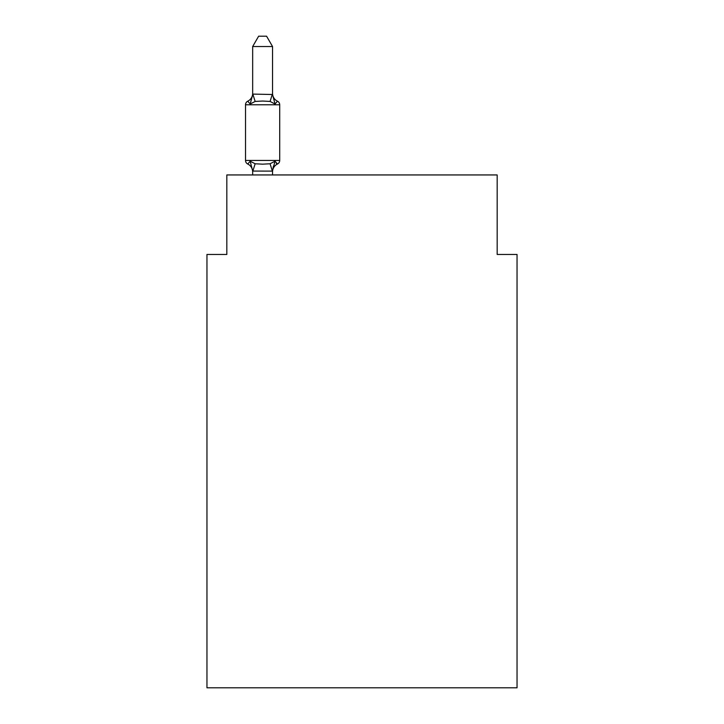 <?xml version="1.0" encoding="UTF-8"?>
<svg xmlns="http://www.w3.org/2000/svg" width="724" height="724" viewBox="0 0 724 724"><rect width="100%" height="100%" fill="white"/><g stroke="black" fill="none" stroke-linecap="round" stroke-linejoin="round"><path stroke-width="1.09" d="M517.045 687.8L517.045 254.459L497.171 254.459L497.171 174.946L226.829 174.946L226.829 254.459L206.955 254.459L206.955 687.8L517.045 687.8M272.55 46.535L252.667 46.535L258.64 36.2L266.577 36.2L272.55 46.535L272.55 94.509L275.029 104.003L277.473 101.206A3.973 3.973 0 0 1 279.708 104.781L279.708 160.438A3.973 3.973 0 0 1 277.473 164.013L275.029 161.217L277.473 164.013L275.029 161.217L277.473 164.013L275.029 161.217L277.473 164.013L275.029 161.217L277.473 164.013L275.029 161.217L277.473 164.013L275.029 161.217L277.473 164.013L275.029 161.217L277.473 164.013L275.029 161.217L277.473 164.013L275.029 161.217L277.473 164.013L275.029 161.217L277.473 164.013L275.029 161.217L277.473 164.013L275.029 161.217L277.473 164.013L275.029 161.217L277.473 164.013L275.029 161.217L277.473 164.013L275.029 161.217L277.473 164.013L275.029 161.217L277.473 164.013L275.029 161.217L272.387 171.108L252.667 171.063L250.187 161.217L247.753 164.013A3.973 3.973 0 0 1 245.517 160.438A3.973 3.973 0 0 0 247.753 164.013A3.973 3.973 0 0 1 245.517 160.438A3.973 3.973 0 0 0 247.753 164.013A3.973 3.973 0 0 1 245.517 160.438A3.973 3.973 0 0 0 247.753 164.013A3.973 3.973 0 0 1 245.517 160.438A3.973 3.973 0 0 0 247.753 164.013A3.973 3.973 0 0 1 245.517 160.438A3.973 3.973 0 0 0 247.753 164.013A3.973 3.973 0 0 1 245.517 160.438A3.973 3.973 0 0 0 247.753 164.013A3.973 3.973 0 0 1 245.517 160.438A3.973 3.973 0 0 0 247.753 164.013A3.973 3.973 0 0 1 245.517 160.438A3.973 3.973 0 0 0 247.753 164.013A3.973 3.973 0 0 1 245.517 160.438A3.973 3.973 0 0 0 247.753 164.013A3.973 3.973 0 0 1 245.517 160.438A3.973 3.973 0 0 0 247.753 164.013A3.973 3.973 0 0 1 245.517 160.438A3.973 3.973 0 0 0 247.753 164.013A3.973 3.973 0 0 1 245.517 160.438A3.973 3.973 0 0 0 247.753 164.013A3.973 3.973 0 0 1 245.517 160.438A3.973 3.973 0 0 0 247.753 164.013A3.973 3.973 0 0 1 245.517 160.438A3.973 3.973 0 0 0 247.753 164.013A3.973 3.973 0 0 1 245.517 160.438A3.973 3.973 0 0 0 247.753 164.013A3.973 3.973 0 0 1 245.517 160.438A3.973 3.973 0 0 0 247.753 164.013A3.973 3.973 0 0 1 245.517 160.438A3.973 3.973 0 0 0 247.753 164.013A3.973 3.973 0 0 1 245.517 160.438A3.973 3.973 0 0 0 247.753 164.013A3.973 3.973 0 0 1 245.517 160.438A3.973 3.973 0 0 0 247.753 164.013A3.973 3.973 0 0 1 245.517 160.438A3.973 3.973 0 0 0 247.753 164.013A3.973 3.973 0 0 1 245.517 160.438A3.973 3.973 0 0 0 247.753 164.013L250.187 161.217L247.753 164.013A3.973 3.973 0 0 1 245.517 160.438A3.973 3.973 0 0 0 247.753 164.013A3.973 3.973 0 0 1 245.517 160.438A3.973 3.973 0 0 0 247.753 164.013A3.973 3.973 0 0 1 245.517 160.438A3.973 3.973 0 0 0 247.753 164.013A3.973 3.973 0 0 1 245.517 160.438A3.973 3.973 0 0 0 247.753 164.013A3.973 3.973 0 0 1 245.517 160.438A3.973 3.973 0 0 0 247.753 164.013A3.973 3.973 0 0 1 245.517 160.438A3.973 3.973 0 0 0 247.753 164.013A3.973 3.973 0 0 1 245.517 160.438A3.973 3.973 0 0 0 247.753 164.013A3.973 3.973 0 0 1 245.517 160.438A3.973 3.973 0 0 0 247.753 164.013A3.973 3.973 0 0 1 245.517 160.438A3.973 3.973 0 0 0 247.753 164.013A3.973 3.973 0 0 1 245.517 160.438A3.973 3.973 0 0 0 247.753 164.013A3.973 3.973 0 0 1 245.517 160.438A3.973 3.973 0 0 0 247.753 164.013A3.973 3.973 0 0 1 245.517 160.438A3.973 3.973 0 0 0 247.753 164.013A3.973 3.973 0 0 1 245.517 160.438A3.973 3.973 0 0 0 247.753 164.013L250.187 161.217L247.753 164.013L250.187 161.217L247.753 164.013L250.187 161.217L247.753 164.013L250.187 161.217L247.753 164.013L250.187 161.217L247.753 164.013L250.187 161.217L247.753 164.013L250.187 161.217L247.753 164.013L250.187 161.217L247.753 164.013L250.187 161.217L247.753 164.013L250.187 161.217L247.753 164.013L250.187 161.217L247.753 164.013L250.187 161.217L247.753 164.013L250.187 161.217L247.753 164.013L250.187 161.217L247.753 164.013L250.187 161.217L247.753 164.013L250.187 161.217L247.753 164.013L250.187 161.217L255.156 163.769L262.613 164.167L270.07 163.769L275.029 161.217L277.473 164.013A3.973 3.973 0 0 0 279.708 160.438A3.973 3.973 0 0 1 277.473 164.013L276.333 163.47L277.473 164.013A3.973 3.973 0 0 0 279.708 160.438A3.973 3.973 0 0 1 277.473 164.013A3.973 3.973 0 0 0 279.708 160.438A3.973 3.973 0 0 1 277.473 164.013L276.333 163.47L277.473 164.013A3.973 3.973 0 0 0 279.708 160.438A3.973 3.973 0 0 1 277.473 164.013A3.973 3.973 0 0 0 279.708 160.438A3.973 3.973 0 0 1 277.473 164.013L276.333 163.47L277.473 164.013A3.973 3.973 0 0 0 279.708 160.438A3.973 3.973 0 0 1 277.473 164.013A3.973 3.973 0 0 0 279.708 160.438A3.973 3.973 0 0 1 277.473 164.013L276.333 163.47L277.473 164.013A3.973 3.973 0 0 0 279.708 160.438A3.973 3.973 0 0 1 277.473 164.013A3.973 3.973 0 0 0 279.708 160.438A3.973 3.973 0 0 1 277.473 164.013L276.333 163.47L277.473 164.013A3.973 3.973 0 0 0 279.708 160.438A3.973 3.973 0 0 1 277.473 164.013A3.973 3.973 0 0 0 279.708 160.438A3.973 3.973 0 0 1 277.473 164.013L276.333 163.47L277.473 164.013A3.973 3.973 0 0 0 279.708 160.438A3.973 3.973 0 0 1 277.473 164.013A3.973 3.973 0 0 0 279.708 160.438A3.973 3.973 0 0 1 277.473 164.013L276.333 163.47L277.473 164.013A3.973 3.973 0 0 0 279.708 160.438A3.973 3.973 0 0 1 277.473 164.013A3.973 3.973 0 0 0 279.708 160.438A3.973 3.973 0 0 1 277.473 164.013L276.333 163.47L277.473 164.013A3.973 3.973 0 0 0 279.708 160.438A3.973 3.973 0 0 1 277.473 164.013A3.973 3.973 0 0 0 279.708 160.438A3.973 3.973 0 0 1 277.473 164.013L276.333 163.47L277.473 164.013A3.973 3.973 0 0 0 279.708 160.438A3.973 3.973 0 0 1 277.473 164.013A3.973 3.973 0 0 0 279.708 160.438A3.973 3.973 0 0 1 277.473 164.013L276.333 163.47L277.473 164.013A3.973 3.973 0 0 0 279.708 160.438A3.973 3.973 0 0 1 277.473 164.013A3.973 3.973 0 0 0 279.708 160.438A3.973 3.973 0 0 1 277.473 164.013L276.333 163.47L277.473 164.013A3.973 3.973 0 0 0 279.708 160.438A3.973 3.973 0 0 1 277.473 164.013A3.973 3.973 0 0 0 279.708 160.438A3.973 3.973 0 0 1 277.473 164.013L276.333 163.47L277.473 164.013A3.973 3.973 0 0 0 279.708 160.438A3.973 3.973 0 0 1 277.473 164.013A3.973 3.973 0 0 0 279.708 160.438A3.973 3.973 0 0 1 277.473 164.013L276.333 163.47L277.473 164.013A3.973 3.973 0 0 0 279.708 160.438A3.973 3.973 0 0 1 277.473 164.013A3.973 3.973 0 0 0 279.708 160.438A3.973 3.973 0 0 1 277.473 164.013L276.333 163.47L277.473 164.013A3.973 3.973 0 0 0 279.708 160.438A3.973 3.973 0 0 1 277.473 164.013A3.973 3.973 0 0 0 279.708 160.438A3.973 3.973 0 0 1 277.473 164.013L276.333 163.47L277.473 164.013A3.973 3.973 0 0 0 279.708 160.438A3.973 3.973 0 0 1 277.473 164.013A3.973 3.973 0 0 0 279.708 160.438A3.973 3.973 0 0 1 277.473 164.013L276.333 163.47L277.473 164.013A3.973 3.973 0 0 0 279.708 160.438A3.973 3.973 0 0 1 277.473 164.013A3.973 3.973 0 0 0 279.708 160.438A3.973 3.973 0 0 1 277.473 164.013L276.333 163.47M272.55 93.342A8.742 8.742 0 0 0 277.473 101.206L275.029 104.003L270.07 101.441L262.613 101.043L255.156 101.441L250.187 104.003L247.753 101.206A3.973 3.973 0 0 0 245.517 104.781A3.973 3.973 0 0 1 247.753 101.206L250.187 104.003L247.753 101.206A3.973 3.973 0 0 0 245.517 104.781A3.973 3.973 0 0 1 247.753 101.206L250.187 104.003L247.753 101.206A3.973 3.973 0 0 0 245.517 104.781A3.973 3.973 0 0 1 247.753 101.206L250.187 104.003L247.753 101.206A3.973 3.973 0 0 0 245.517 104.781A3.973 3.973 0 0 1 247.753 101.206L250.187 104.003L247.753 101.206A3.973 3.973 0 0 0 245.517 104.781A3.973 3.973 0 0 1 247.753 101.206L250.187 104.003L247.753 101.206A3.973 3.973 0 0 0 245.517 104.781A3.973 3.973 0 0 1 247.753 101.206L250.187 104.003L247.753 101.206A3.973 3.973 0 0 0 245.517 104.781A3.973 3.973 0 0 1 247.753 101.206L250.187 104.003L247.753 101.206A3.973 3.973 0 0 0 245.517 104.781A3.973 3.973 0 0 1 247.753 101.206L250.187 104.003L247.753 101.206A3.973 3.973 0 0 0 245.517 104.781A3.973 3.973 0 0 1 247.753 101.206L250.187 104.003L247.753 101.206A3.973 3.973 0 0 0 245.517 104.781A3.973 3.973 0 0 1 247.753 101.206L250.187 104.003L247.753 101.206A3.973 3.973 0 0 0 245.517 104.781A3.973 3.973 0 0 1 247.753 101.206L250.187 104.003L247.753 101.206A3.973 3.973 0 0 0 245.517 104.781A3.973 3.973 0 0 1 247.753 101.206L250.187 104.003L247.753 101.206A3.973 3.973 0 0 0 245.517 104.781A3.973 3.973 0 0 1 247.753 101.206L250.187 104.003L247.753 101.206A3.973 3.973 0 0 0 245.517 104.781A3.973 3.973 0 0 1 247.753 101.206L250.187 104.003L247.753 101.206A3.973 3.973 0 0 0 245.517 104.781A3.973 3.973 0 0 1 247.753 101.206L250.187 104.003L247.753 101.206A3.973 3.973 0 0 0 245.517 104.781A3.973 3.973 0 0 1 247.753 101.206L250.187 104.003L247.753 101.206A3.973 3.973 0 0 0 245.517 104.781A3.973 3.973 0 0 1 247.753 101.206L250.187 104.003L247.753 101.206A3.973 3.973 0 0 0 245.517 104.781A3.973 3.973 0 0 1 247.753 101.206L250.187 104.003L247.753 101.206A3.973 3.973 0 0 0 245.517 104.781A3.973 3.973 0 0 1 247.753 101.206L250.187 104.003L247.753 101.206A3.973 3.973 0 0 0 245.517 104.781A3.973 3.973 0 0 1 247.753 101.206L250.187 104.003L247.753 101.206A3.973 3.973 0 0 0 245.517 104.781A3.973 3.973 0 0 1 247.753 101.206L250.187 104.003L247.753 101.206A3.973 3.973 0 0 0 245.517 104.781A3.973 3.973 0 0 1 247.753 101.206L250.187 104.003L247.753 101.206A3.973 3.973 0 0 0 245.517 104.781A3.973 3.973 0 0 1 247.753 101.206L250.187 104.003L247.753 101.206A3.973 3.973 0 0 0 245.517 104.781A3.973 3.973 0 0 1 247.753 101.206L250.187 104.003L247.753 101.206A3.973 3.973 0 0 0 245.517 104.781A3.973 3.973 0 0 1 247.753 101.206L250.187 104.003L247.753 101.206A3.973 3.973 0 0 0 245.517 104.781A3.973 3.973 0 0 1 247.753 101.206L250.187 104.003L247.753 101.206A3.973 3.973 0 0 0 245.517 104.781A3.973 3.973 0 0 1 247.753 101.206L250.187 104.003L247.753 101.206A3.973 3.973 0 0 0 245.517 104.781A3.973 3.973 0 0 1 247.753 101.206L250.187 104.003L247.753 101.206A3.973 3.973 0 0 0 245.517 104.781A3.973 3.973 0 0 1 247.753 101.206L250.187 104.003L247.753 101.206A3.973 3.973 0 0 0 245.517 104.781A3.973 3.973 0 0 1 247.753 101.206L250.187 104.003L247.753 101.206A3.973 3.973 0 0 0 245.517 104.781A3.973 3.973 0 0 1 247.753 101.206L250.187 104.003L247.753 101.206A3.973 3.973 0 0 0 245.517 104.781A3.973 3.973 0 0 1 247.753 101.206L250.187 104.003L247.753 101.206A3.973 3.973 0 0 0 245.517 104.781A3.973 3.973 0 0 1 247.753 101.206L250.187 104.003L247.753 101.206A3.973 3.973 0 0 0 245.517 104.781A3.973 3.973 0 0 1 247.753 101.206L250.187 104.003L252.83 94.102L272.55 94.509L272.55 93.342L272.55 94.509M272.55 170.701L273.482 166.022L272.55 170.701M252.667 171.878L252.667 170.701L252.667 171.878A8.742 8.742 0 0 0 247.753 164.013M279.708 104.781L245.517 104.781L245.517 160.438L279.708 160.438A3.973 3.973 0 0 1 277.473 164.013A8.742 8.742 0 0 0 272.55 171.878M252.667 46.535L252.667 94.156M272.55 174.946L272.55 171.063M252.667 174.946L252.667 171.063M275.029 161.217L277.473 164.013M247.753 101.206A8.742 8.742 0 0 0 252.667 93.342M255.156 163.769L252.83 171.108M270.07 163.769L272.387 171.108M252.83 94.102L255.156 101.441M272.387 94.102L270.07 101.441"/></g></svg>
